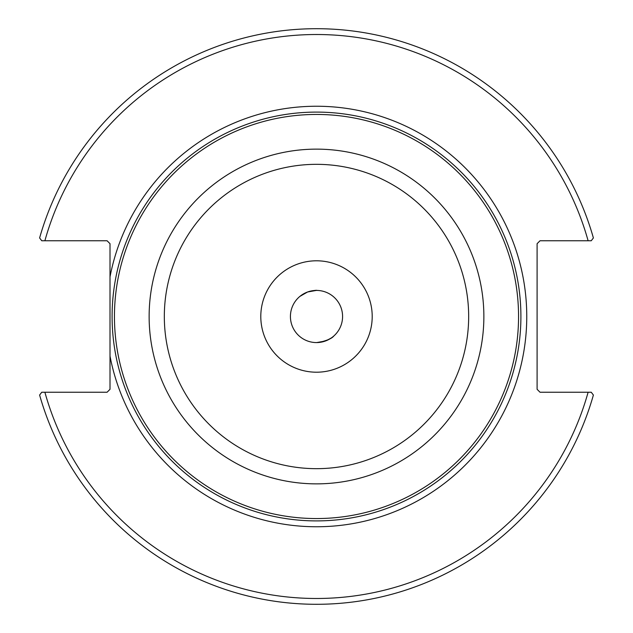 <?xml version="1.0" encoding="UTF-8"?>
<svg xmlns="http://www.w3.org/2000/svg" width="633" height="633" viewBox="0 0 633 633"><rect width="100%" height="100%" fill="white"/><g stroke="black" fill="none" stroke-linecap="round" stroke-linejoin="round"><path stroke-width="0.95" d="M342.58 316.5A26.08 26.08 0 0 1 303.46 339.082A26.08 26.08 0 0 1 303.46 293.918A26.08 26.08 0 0 1 342.58 316.5M325.417 341.005L318.818 342.477C326.992 340.578 331.961 338.441 333.718 336.083C333.401 336.851 330.64 338.489 325.417 341.005L316.674 342.58M316.326 290.42L307.583 291.995C313.193 290.571 316.365 290.049 317.101 290.428M307.583 291.995L299.876 296.41L307.583 291.995M316.5 260.796A55.704 55.704 0 0 0 268.257 344.352A55.704 55.704 0 0 0 364.743 344.352A55.704 55.704 0 0 0 316.5 260.796M520.904 316.5A204.404 204.404 0 0 0 316.5 112.096A204.404 204.404 0 0 0 112.096 316.5A204.404 204.404 0 0 0 316.5 520.904A204.404 204.404 0 0 0 520.904 316.5A204.404 204.404 0 0 0 316.5 112.096A204.404 204.404 0 0 0 112.096 316.5A204.404 204.404 0 0 0 316.5 520.904A204.404 204.404 0 0 0 520.904 316.5M110.007 276.882L110.007 389.311L107.088 392.238L41.746 392.238L39.61 395.055A287.825 287.825 0 0 0 593.39 395.055L591.254 392.238L540.028 392.238L537.101 389.311L537.101 243.689L540.028 240.762L591.254 240.762L593.39 237.945A287.825 287.825 0 0 0 39.61 237.945L41.746 240.762L107.088 240.762L110.007 243.689L110.007 276.882A210.259 210.259 0 0 1 432.917 141.412A210.259 210.259 0 0 1 432.917 491.588A210.259 210.259 0 0 1 110.007 356.118M591.254 392.238L588.112 392.238A281.97 281.97 0 0 1 44.888 392.238M41.746 240.762L44.888 240.762A281.97 281.97 0 0 1 588.112 240.762M468.665 316.5A152.165 152.165 0 0 1 240.413 448.283A152.165 152.165 0 0 1 240.413 184.717A152.165 152.165 0 0 1 468.665 316.5M483.865 316.5A167.365 167.365 0 0 0 316.5 149.135A167.365 167.365 0 0 0 149.135 316.5A167.365 167.365 0 0 0 316.5 483.865A167.365 167.365 0 0 0 483.865 316.5M518.554 316.5A202.054 202.054 0 0 1 316.5 518.554A202.054 202.054 0 0 1 114.446 316.5A202.054 202.054 0 0 1 316.5 114.446A202.054 202.054 0 0 1 518.554 316.5"/></g></svg>
